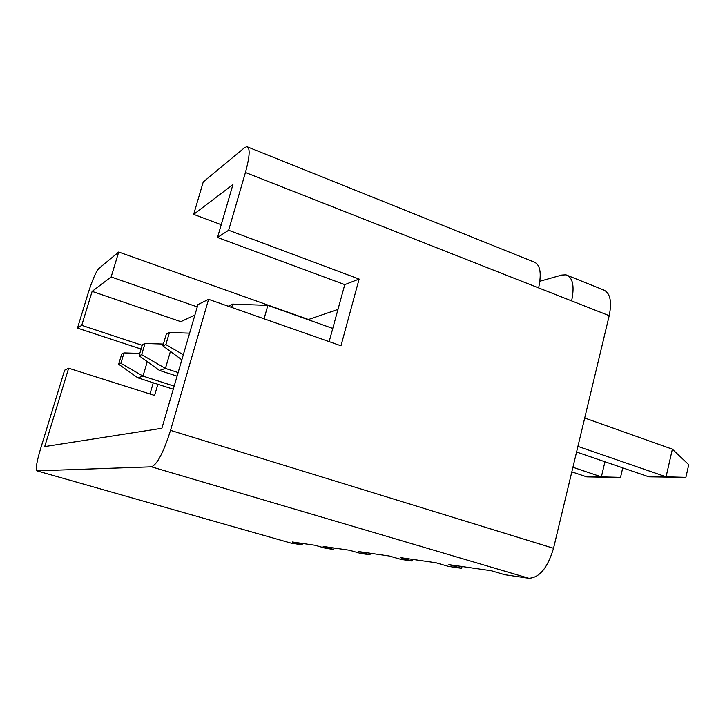 <?xml version="1.0" encoding="UTF-8"?>
<svg xmlns="http://www.w3.org/2000/svg" width="725" height="725" viewBox="0 0 725 725"><rect width="100%" height="100%" fill="white"/><g stroke="black" fill="none" stroke-linecap="round" stroke-linejoin="round"><path stroke-width="1.09" d="M36.984 470.851L151.462 466.827C157.216 464.517 163.569 452.364 170.529 430.369L208.592 299.325L197.952 304.563L161.883 428.285L44.714 446.591L68.648 368.228L64.607 370.221L40.41 449.319C36.658 462.115 35.489 469.283 36.902 470.842L291.278 543.197L302.089 544.792L292.202 541.974L315.049 545.282L325.371 548.227L333.672 549.459L323.196 546.46L349.432 550.248L360.388 553.402L369.958 554.815L358.83 551.607L389.252 556.012L400.934 559.392L412.09 561.041L412.516 559.374M369.958 554.815L370.366 553.275M333.672 549.459L334.053 548.028M412.09 561.041L400.218 557.597L435.933 562.763L448.422 566.406L461.589 568.346L462.042 566.542M461.589 568.346L448.884 564.639L491.396 570.783L504.808 574.735L528.779 578.269L151.462 466.827M568.092 275.69L602.81 289.638C610.024 292.22 612.163 300.902 609.208 315.683L553.528 548.29C547.674 567.856 539.427 577.852 528.779 578.269M141.094 349.06L77.484 328.117L88.323 292.664C92.392 279.941 95.881 271.902 98.781 268.54L118.71 252.028L308.478 319.507L337.977 309.412M217.518 237.465L232.933 184.594L193.666 214.373L203.245 181.948L244.452 147.791L246.853 146.658C250.324 147.683 249.844 156.292 245.431 172.487L228.647 230.26L217.518 237.465L344.765 284.626L359.12 279.062L228.647 230.26M221.234 224.705L193.666 214.373M194.88 315.085L180.806 321.655L92.12 291.377L111.142 276.959L197.273 306.892M77.484 328.117L81.744 325.353L92.12 291.377M111.142 276.959L118.71 252.028M302.089 544.792L302.452 543.46M291.278 543.197L36.902 470.842M208.592 299.325L340.968 345.789L359.12 279.062M344.765 284.626L329.15 341.647M247.923 147.084L533.591 261.834C540.161 264.145 541.838 272.836 538.621 287.897L571.617 300.893C574.707 285.958 572.813 277.267 565.944 274.829L561.766 275.056L539.898 281.246M68.648 368.228L154.597 395.46L157.878 384.277M149.984 394.001L153.274 382.8M142.2 345.327L81.744 325.353M685.895 477.367L666.076 476.814L672.365 449.183L688.75 464.698L685.895 477.367L648.884 476.832L666.076 476.814L577.925 446.401M672.365 449.183L584.713 418.017M332.766 328.443L267.86 305.37L264.063 318.801M648.884 476.832L576.574 452.028M231.683 307.436L232.643 304.101L228.248 306.231M267.86 305.37L232.643 304.101M622.739 467.87L620.528 477.376L613.595 477.376L586.77 476.887L601.378 476.878L572.922 467.272M620.528 477.376L601.378 476.878L604.94 461.762M586.77 476.887L571.826 471.866M166.387 333.872L162.862 345.852L165.871 344.602L169.423 332.503L166.387 333.872M189.615 333.165L169.423 332.503M162.862 345.852L181.839 359.827M183.325 354.733L165.871 344.602M178.123 372.568L165.427 368.436L159.509 370.466L177.072 376.166M170.42 351.417L165.427 368.436L141.674 354.679L145 343.487L142.399 344.647L139.1 355.748L141.674 354.679M163.388 344.058L145 343.487M139.1 355.748L159.509 370.466M174.172 386.135L142.997 376.112L137.877 377.87L173.275 389.207M147.275 361.639L142.997 376.112L120.894 363.334L124.002 352.912L121.764 353.927L118.664 364.258L120.894 363.334M139.798 353.392L124.002 352.912M118.664 364.258L137.877 377.87M170.529 430.369L553.528 548.29M609.208 315.683L571.617 300.893M538.621 287.897L245.431 172.487"/></g></svg>
